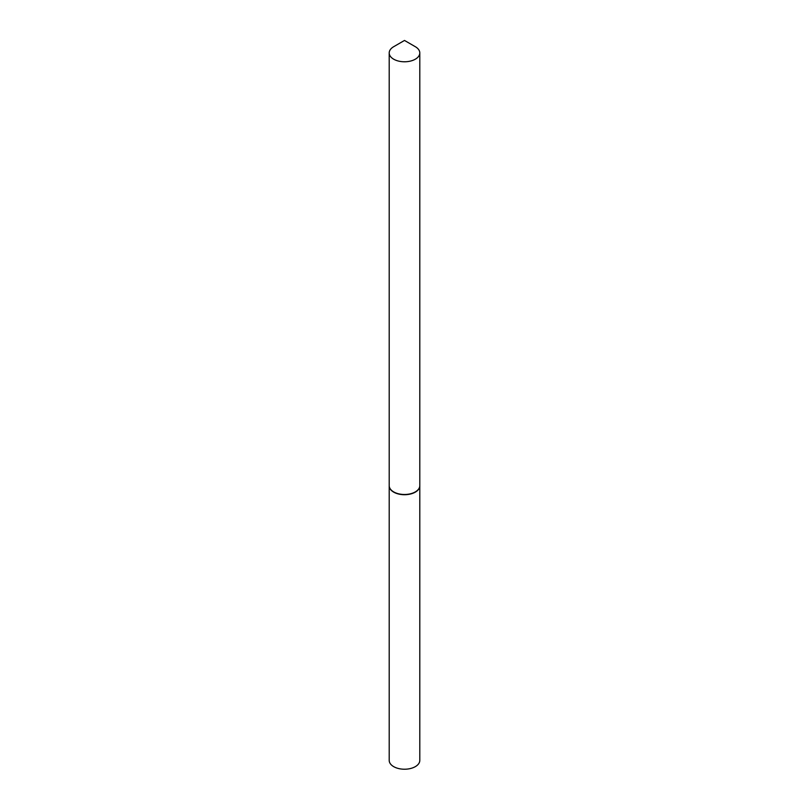 <?xml version="1.0" encoding="UTF-8"?>
<svg xmlns="http://www.w3.org/2000/svg" width="809" height="809" viewBox="0 0 809 809"><rect width="100%" height="100%" fill="white"/><g stroke="black" fill="none" stroke-linecap="round" stroke-linejoin="round"><path stroke-width="1.21" d="M389.2 485.764A15.3 8.838 0 0 0 389.2 485.885L389.2 760.389A15.3 8.838 0 0 0 398.645 768.55A15.3 8.838 0 0 0 415.32 766.639A15.3 8.838 0 0 0 419.8 760.389L419.8 485.885A15.3 8.838 0 0 0 419.8 485.764M389.2 485.885A15.3 8.838 0 0 0 398.645 494.046A15.3 8.838 0 0 0 415.32 492.135A15.3 8.838 0 0 0 419.8 485.885M404.5 40.45L415.32 46.7A15.3 8.838 0 0 1 419.8 52.949A15.3 8.838 0 0 1 410.355 61.11A15.3 8.838 0 0 1 393.68 59.188A15.3 8.838 0 0 1 389.2 52.949A15.3 8.838 0 0 1 393.68 46.7L404.5 40.45M415.209 491.953A15.007 8.666 0 0 1 415.108 492.014A15.007 8.666 0 0 1 393.892 492.014L393.68 491.892A15.3 8.838 0 0 0 415.32 491.892A15.3 8.838 0 0 0 419.8 485.643L419.8 52.949M389.2 52.949L389.2 485.643A15.3 8.838 0 0 0 393.68 491.892L393.892 492.014"/></g></svg>

